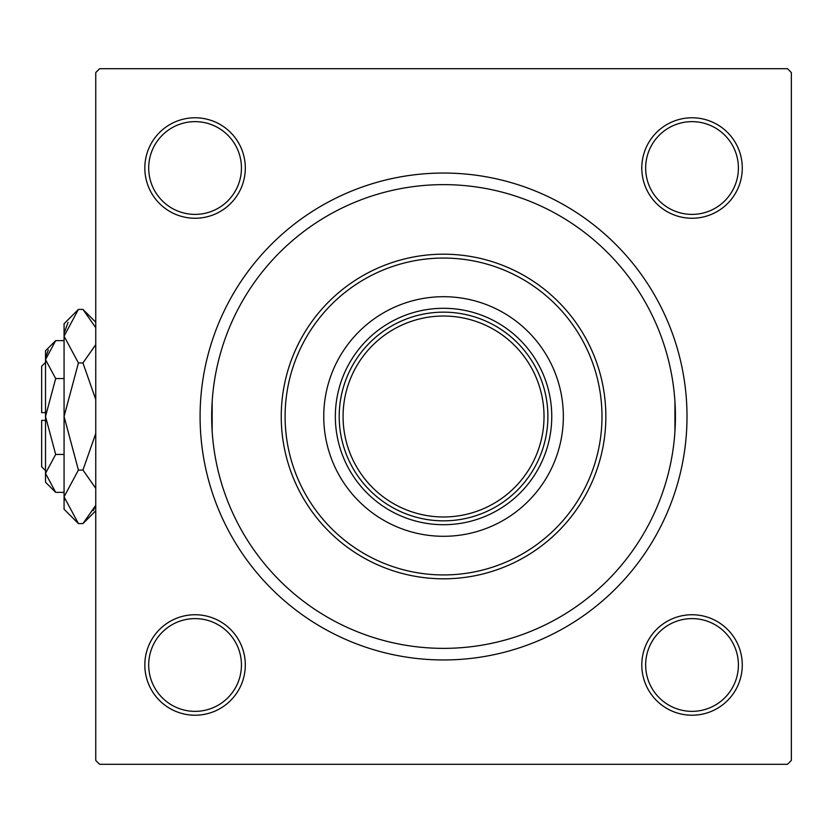 <?xml version="1.0" encoding="UTF-8"?>
<svg xmlns="http://www.w3.org/2000/svg" width="833" height="833" viewBox="0 0 833 833"><rect width="100%" height="100%" fill="white"/><g stroke="black" fill="none" stroke-linecap="round" stroke-linejoin="round"><path stroke-width="1.25" d="M212.165 431.452L212.165 401.548M674.938 431.452L674.938 401.548M144.827 664.984A50.24 50.24 0 0 1 195.068 614.744A50.24 50.24 0 0 1 245.308 664.984A50.24 50.24 0 0 1 195.068 715.224A50.24 50.24 0 0 1 144.827 664.984M241.445 664.984A46.377 46.377 0 0 0 195.068 618.607A46.377 46.377 0 0 0 148.691 664.984A46.377 46.377 0 0 0 195.068 711.361A46.377 46.377 0 0 0 241.445 664.984M144.827 168.016A50.24 50.24 0 0 1 195.068 117.776A50.24 50.24 0 0 1 245.308 168.016A50.24 50.24 0 0 1 195.068 218.256A50.24 50.24 0 0 1 144.827 168.016M241.445 168.016A46.377 46.377 0 0 0 195.068 121.639A46.377 46.377 0 0 0 148.691 168.016A46.377 46.377 0 0 0 195.068 214.393A46.377 46.377 0 0 0 241.445 168.016M641.795 168.016A50.24 50.24 0 0 1 692.036 117.776A50.24 50.24 0 0 1 742.276 168.016A50.24 50.24 0 0 1 692.036 218.256A50.24 50.24 0 0 1 641.795 168.016M738.402 168.016A46.377 46.377 0 0 0 692.036 121.639A46.377 46.377 0 0 0 645.658 168.016A46.377 46.377 0 0 0 692.036 214.393A46.377 46.377 0 0 0 738.402 168.016M641.795 664.984A50.24 50.24 0 0 1 692.036 614.744A50.24 50.24 0 0 1 742.276 664.984A50.24 50.24 0 0 1 692.036 715.224A50.24 50.24 0 0 1 641.795 664.984M738.402 664.984A46.377 46.377 0 0 0 692.036 618.607A46.377 46.377 0 0 0 645.658 664.984A46.377 46.377 0 0 0 692.036 711.361A46.377 46.377 0 0 0 738.402 664.984M200.087 416.5A243.455 243.455 0 0 1 443.552 173.045A243.455 243.455 0 0 1 687.006 416.5A243.455 243.455 0 0 1 443.552 659.955A243.455 243.455 0 0 1 200.087 416.5M787.487 68.702L99.616 68.702L95.753 72.565L95.753 760.435L99.616 764.298L787.487 764.298L791.35 760.435L791.35 72.565L787.487 68.702M563.347 416.5A119.796 119.796 0 0 0 443.552 296.704A119.796 119.796 0 0 0 323.756 416.5A119.796 119.796 0 0 0 443.552 536.296A119.796 119.796 0 0 0 563.347 416.5M285.105 416.5A158.437 158.437 0 0 0 443.552 574.937A158.437 158.437 0 0 0 601.988 416.5A158.437 158.437 0 0 0 443.552 258.063A158.437 158.437 0 0 0 285.105 416.5M605.862 416.5A162.31 162.31 0 0 1 443.552 578.81A162.31 162.31 0 0 1 281.242 416.5A162.31 162.31 0 0 1 443.552 254.19A162.31 162.31 0 0 1 605.862 416.5M211.686 416.5A231.866 231.866 0 0 0 443.552 648.366A231.866 231.866 0 0 0 675.417 416.5A231.866 231.866 0 0 0 443.552 184.634A231.866 231.866 0 0 0 211.686 416.5M443.552 312.156A104.344 104.344 0 0 0 395.748 323.756M443.552 524.707A108.207 108.207 0 0 1 335.345 416.5A108.207 108.207 0 0 1 443.552 308.293A108.207 108.207 0 0 1 551.758 416.5A108.207 108.207 0 0 1 443.552 524.707M395.748 509.244A104.344 104.344 0 0 0 443.552 520.844M350.808 368.696A104.344 104.344 0 0 0 350.808 464.304M547.895 416.5A104.344 104.344 0 0 1 443.552 520.844A104.344 104.344 0 0 1 339.208 416.5A104.344 104.344 0 0 1 443.552 312.156A104.344 104.344 0 0 1 547.895 416.5A104.344 104.344 0 0 0 443.552 312.156A104.344 104.344 0 0 0 339.208 416.5M45.513 470.603L41.65 466.74L41.65 420.363L45.513 420.363M55.676 340.645L45.513 350.808L45.513 482.192L55.676 492.355L45.513 473.394L55.676 454.433L45.513 416.5L55.676 378.567L45.513 359.606L55.676 340.645L64.068 340.645M55.676 378.567L64.068 378.567M48.324 349.902L45.721 356.993L48.314 349.912M55.676 492.355L64.068 492.355M55.676 454.433L64.068 454.433M93.296 510.577L95.753 505.319L82.946 523.593L78.417 523.593L64.068 509.244L64.068 323.756L78.417 309.407L82.946 309.407L95.753 327.681M78.417 523.593L64.068 496.822L78.417 470.051L64.068 416.5L78.417 362.949L64.068 336.178L78.417 309.407M78.417 362.949L82.946 362.949L95.753 399.507M95.753 344.675L82.946 362.949M68.056 322.423L64.36 332.482L68.035 322.454M64.068 496.822L64.36 500.518L64.068 496.822M78.417 470.051L82.946 470.051L95.753 488.315M95.753 433.504L82.946 470.051M45.513 412.637L41.65 412.637L41.65 366.26L45.513 362.397M343.071 416.5A100.47 100.47 0 0 0 443.552 516.97A100.47 100.47 0 0 0 544.022 416.5A100.47 100.47 0 0 0 443.552 316.03A100.47 100.47 0 0 0 343.071 416.5M95.753 510.796L82.946 523.593M95.753 322.204L82.946 309.407"/></g></svg>
